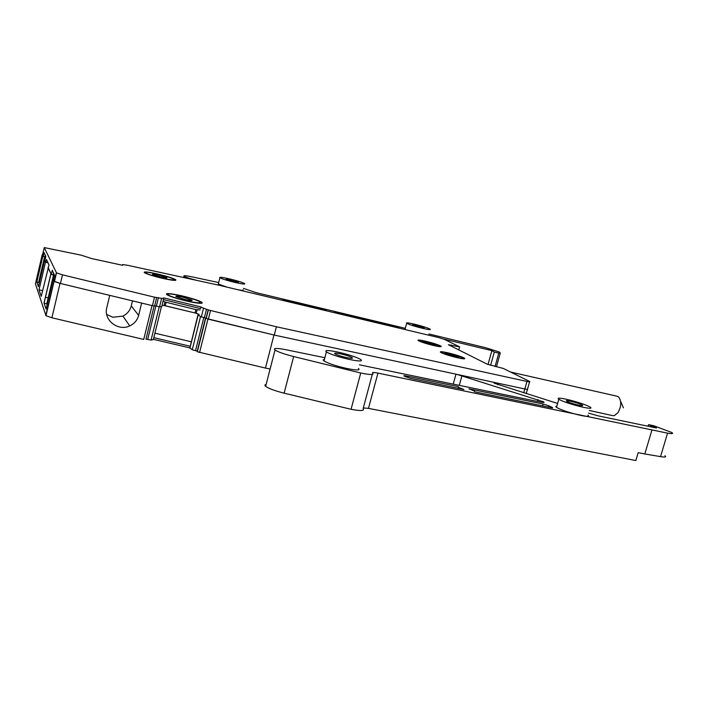 <?xml version="1.0" encoding="UTF-8"?>
<svg xmlns="http://www.w3.org/2000/svg" width="708" height="708" viewBox="0 0 708 708"><rect width="100%" height="100%" fill="white"/><g stroke="black" fill="none" stroke-linecap="round" stroke-linejoin="round"><path stroke-width="1.06" d="M195.868 309.573L164.929 301.98L164.052 305.529L195.019 312.954L195.868 309.573L200.152 310.007M163.875 298.139L161.636 298.387L159.557 306.838L161.805 306.537L163.787 297.909L200.913 306.927L200.497 308.599L163.504 299.617M164.929 301.98L163.123 301.183M164.052 305.529L162.114 305.298M200.913 306.927L200.497 308.599M195.019 312.954L199.072 314.334M200.966 307.139L206.471 309.281L204.373 317.662L208.364 319.175L274.27 335.079L524.84 388.993C527.265 389.489 528.168 389.489 527.548 388.993L529.575 381.842M206.134 318.299L208.232 309.909L206.471 309.281M208.232 309.909L276.403 326.777L526.973 381.453C529.398 381.957 530.301 381.975 529.673 381.497L503.291 368.443L487.21 364.169L448.412 344.725L459.598 346.876L444.42 339.38L438.402 337.504L219.622 285.368L127.245 265.217L122.599 264.571L122.661 265.314L91.562 258.544L81.216 255.172L44.268 247.588L56.498 272.863L62.481 274.837L154.512 297.183L161.636 298.387M162.433 278.315C172.46 280.518 176.876 280.97 175.69 279.678C172.876 278.12 166.902 276.244 157.769 274.049C147.76 271.828 143.281 271.368 144.361 272.651C147.149 274.2 153.167 276.093 162.433 278.315M187.416 301.227C198.744 303.635 203.568 303.98 201.886 302.272C198.461 300.342 191.647 298.165 181.434 295.74C170.124 293.307 165.23 292.944 166.761 294.643C170.159 296.572 177.044 298.767 187.416 301.227M457.297 357.717C463.298 359.027 465.66 359.168 464.395 358.142C461.262 356.505 455.74 354.726 447.828 352.805C441.81 351.487 439.411 351.345 440.642 352.363C443.739 354 449.297 355.779 457.297 357.717M433.916 345.593C439.712 346.867 442.04 347.044 440.925 346.124C438.066 344.637 432.871 342.982 425.34 341.15C419.534 339.858 417.171 339.681 418.251 340.592C421.083 342.079 426.305 343.743 433.916 345.593M276.403 326.777L274.27 335.079M198.886 315.485L201.338 316.927L203.435 308.546M201.338 316.927L204.373 317.662M159.557 306.838L156.362 306.068L158.433 297.617M154.645 305.838L156.362 306.068M156.698 297.457L154.618 305.936L152.432 305.679L60.445 283.474L54.304 281.297L53.525 279.554L54.525 275.297L52.215 270.279L51.242 274.412L54.516 275.35M44.268 247.588L42.56 254.898L43.126 256.172L43.985 252.482L45.816 256.438L44.931 260.225L45.852 262.305L46.507 259.509L48.985 264.934L48.312 267.828L51.242 274.412M48.011 262.792L45.471 262.208L39.02 289.829L41.223 296.325L48.312 267.819M45.684 257.004L43.126 256.172M458.757 349.92L459.598 346.876M589.304 410.472L612.703 415.631L614.287 415.658L618.066 412.587C621.332 406.445 621.571 401.294 618.792 397.144L617.066 396.232M426.667 341.946C423.251 341.194 421.862 341.088 422.499 341.628L431.703 344.566C435.11 345.318 436.491 345.424 435.836 344.876L426.667 341.946M425.419 341.3C420.295 340.167 418.216 340.008 419.171 340.822C421.667 342.123 426.269 343.592 432.986 345.23C438.093 346.354 440.155 346.513 439.172 345.699C436.659 344.389 432.075 342.92 425.419 341.3M443.58 339.035L491.892 350.628L494.317 352.071L498.786 353.142L500.29 353.009L499.538 352.097L485.927 347.787L428.871 333.964M243.455 288.36L255.977 292.608L405.303 328.326M218.692 282.563L191.939 276.837C185.779 275.571 183.124 275.359 183.983 276.217C185.841 277.297 190.186 278.704 197.028 280.439M42.613 254.659L42.825 256.181L45.675 257.057M44.949 260.163L45.471 262.208M47.914 267.73L51.445 274.545M53.587 279.297L53.073 279.386L54.047 281.377L60.012 283.377L109.749 295.378L106.766 307.768C103.297 320.113 118.236 331.654 129.759 325.892C134.37 323.724 137.325 320.22 138.635 315.387L141.644 303.077L152.22 305.626M165.07 305.714L195.204 312.998M198.877 315.441L198.116 314.794L198.93 314.883M205.745 318.281L197.373 351.717L205.683 318.051M205.816 318.352L273.969 335.008L265.456 368.071L270.111 369.018M359.372 364.815L540.239 402.02C543.496 402.648 544.656 402.604 543.709 401.87L456.899 374.373M266.137 384.453C264.686 384.745 264.526 385.373 265.65 386.329L275.014 350.026C272.899 348.017 276.713 347.955 286.457 349.823L324.848 357.717M275.014 350.026C278.226 352.018 284.43 354.195 293.652 356.54L360.735 373.019C370.39 374.966 374.364 375.001 372.638 373.143C371.806 372.258 373.576 372.249 377.948 373.107L667.555 433.154C672.131 433.951 673.574 433.739 671.865 432.526L653.652 425.72L648.537 424.65L648.068 426.234M588.534 413.136L598.26 415.879L656.475 427.986L648.537 424.65M497.273 383.063C494.485 382.541 493.494 382.603 494.308 383.232L557.603 403.463M324.397 359.434C322.954 359.584 322.821 360.089 324.007 360.947C328.255 363.434 335.796 365.93 346.61 368.443C356.744 370.47 360.673 370.47 358.407 368.417M337.574 313.476L334.61 312.113L395.153 326.583L394.993 327.167M399.781 328.3L395.153 326.583M405.171 328.831L405.781 329.733M218.445 283.536L218.321 284.041L227.02 287.138M237.906 289.731C242.233 290.51 243.959 290.546 243.083 289.82M406.286 375.966C404.241 375.576 403.48 375.603 404.002 376.045L410.631 378.391L463.935 389.542L458.35 387.294L458.306 386.639L406.286 375.966L405.994 377.054M326.565 310.856L325.485 310.352L326.335 310.139L285.147 300.289L282.678 299.997L285.333 301.033M552.497 407.95L474.519 391.754L474.59 391.082L468.97 388.825L543.107 404.029L542.549 405.994M548.399 407.215L548.806 405.79L543.107 404.029M548.806 405.79L552.134 407.374L551.983 407.914M552.594 407.631L552.134 407.374M556.824 406.171L555.718 406.516L556.47 407.392C561.356 410.065 569.25 412.693 580.153 415.295C587.383 416.782 589.976 416.729 587.95 415.154M48.179 297.847L45.383 297.236M42.56 290.607L39.02 289.829M38.436 286.625L36.781 281.873L39.338 282.74M35.427 283.855L45.985 315.706L51.905 317.795L143.724 339.415L152.016 305.573M46.108 309.042L44.02 303.042L47.268 304.104M363.31 407.941L368.479 408.374L635.846 460.545L638.182 452.651L644.811 453.97L651.856 430.26M360.735 373.019L351.053 409.286C360.717 411.082 364.735 410.906 363.098 408.737L372.284 374.452M351.053 409.286L284.129 393.17L293.652 356.54M265.65 386.329C268.783 388.577 274.943 390.851 284.129 393.17M197.444 351.805L265.456 368.071M197.373 351.717L197.231 351.15L192.24 349.77L189.85 347.911L153.415 339.318M154.096 305.98L145.972 339.132L151.07 340.07L153.353 339.566L161.459 306.582M447.952 352.991C442.642 351.832 440.526 351.699 441.615 352.602C444.35 354.044 449.253 355.62 456.306 357.328C461.598 358.478 463.687 358.602 462.572 357.699C459.811 356.257 454.943 354.69 447.952 352.991M449.323 353.708C445.783 352.929 444.376 352.841 445.102 353.442L454.89 356.593C458.421 357.363 459.819 357.443 459.076 356.841L449.323 353.708M157.636 274.155C148.521 272.137 144.459 271.713 145.441 272.881C147.972 274.297 153.45 276.014 161.858 278.032C170.982 280.032 175 280.448 173.929 279.271C171.371 277.855 165.938 276.155 157.636 274.155M158.672 275.102C154.114 274.102 152.087 273.89 152.592 274.474L160.787 277.049C165.345 278.049 167.353 278.253 166.831 277.669L158.672 275.102M229.737 278.934C222.374 277.262 219.099 276.872 219.896 277.748C222.215 278.987 227.224 280.545 234.914 282.421C242.278 284.085 245.534 284.466 244.667 283.581C242.331 282.342 237.348 280.793 229.737 278.934M231.012 279.793L226.109 279.209L233.605 281.536L238.49 282.12L231.012 279.793M414.153 324.114C408.233 322.768 405.737 322.503 406.658 323.308C409.419 324.715 414.791 326.397 422.773 328.37C428.676 329.707 431.145 329.963 430.181 329.158C427.393 327.742 422.048 326.069 414.153 324.114M416.277 325.167L412.543 324.76L420.587 327.291L424.304 327.689L416.277 325.167M181.31 295.891C171.017 293.678 166.575 293.351 167.973 294.891C171.062 296.652 177.319 298.643 186.735 300.873C197.045 303.059 201.435 303.378 199.913 301.829C196.797 300.068 190.602 298.095 181.31 295.891M182.637 297.112C177.496 296.006 175.283 295.847 175.991 296.617L185.354 299.608C190.505 300.696 192.709 300.865 191.957 300.086L182.637 297.112M338.327 352.168C328.185 350.062 324.193 349.991 326.37 351.956C330.645 354.372 338.194 356.841 349.017 359.372C359.142 361.443 363.062 361.496 360.779 359.531C356.46 357.115 348.973 354.664 338.327 352.168M340.937 353.929C335.866 352.876 333.884 352.849 334.981 353.832C337.132 355.035 340.893 356.274 346.283 357.531C351.354 358.575 353.319 358.602 352.186 357.62C350.035 356.407 346.283 355.177 340.937 353.929M106.669 314.423L112.802 317.255L122.891 316.104C127.245 313.927 130.033 310.538 131.263 305.936L132.493 300.865M198.178 314.007L191.372 341.814M191.249 341.778L154.919 333.176M189.85 347.911L190.257 346.265L153.822 337.654M644.811 453.97L660.546 456.633C665.131 457.359 666.6 457.058 664.936 455.713M159.247 306.768L151.07 340.07M198.116 314.794L190.257 346.265M198.169 315.016L189.886 348.186M200.559 316.467L192.24 349.77M491.892 350.628L488.016 364.523M494.317 352.071L490.591 365.408M498.786 353.142L495.034 366.567M566.71 399.33C559.444 397.79 556.807 397.781 558.789 399.312C563.701 401.905 571.613 404.507 582.516 407.127C589.746 408.64 592.33 408.631 590.286 407.109C585.312 404.498 577.454 401.914 566.71 399.33M570.586 401.241C566.958 400.471 565.639 400.471 566.639 401.232C569.108 402.533 573.055 403.834 578.489 405.135C582.1 405.896 583.401 405.896 582.392 405.135C579.914 403.834 575.976 402.533 570.586 401.241M165.256 305.759L166.088 302.351M196.222 313.308L197.098 309.777M526.973 381.453L524.84 388.993M208.364 319.175L210.471 310.768M208.258 309.98L206.161 318.379M154.512 297.183L152.432 305.679M62.481 274.837L60.445 283.474M56.321 272.686L54.304 281.297M53.065 275.023L53.516 273.093M44.949 256.818L45.294 255.322M451.04 346.053L451.341 344.964M36.781 281.873L42.781 256.137M42.197 254.809L35.409 283.952M53.87 281.191L45.816 315.502M46.1 309.104L53.073 279.386M44.02 303.042L50.781 274.208M38.427 286.669L44.595 260.225M46.737 303.989L53.507 275.12M131.263 305.936L138.635 315.387M51.905 317.795L60.012 283.377M147.715 339.282L155.884 305.962M203.807 317.52L195.541 350.549M197.284 351.221L205.603 318.016M199.567 352.557L207.957 319.078M455.979 374.178L453.226 384.125M459.288 385.373L461.952 375.753M538.071 399.631L537.549 401.463M368.479 408.374L377.948 373.107M660.546 456.633L667.555 433.154M497.715 384.701L498.122 383.24M524.823 388.984L523.725 392.86M500.29 353.009L496.414 366.877M38.595 282.545L44.604 256.783M285.147 300.289L284.988 300.935M208.329 310.06L206.223 318.45M208.179 309.847L206.081 318.237M56.498 272.863L54.472 281.474M51.286 274.456L52.242 270.35M44.029 252.561L43.17 256.216M175.69 279.678L175.513 280.395M201.886 302.272L201.63 303.325M464.395 358.142L464.2 358.823M440.925 346.124L440.765 346.708M623.421 407.843L620.615 401.348M510.556 372.036L617.411 396.312M44.082 303.113L50.843 274.27M191.841 300.564L191.957 300.086M352 358.337L352.186 357.62M122.891 316.104L129.759 325.892M45.985 315.706L54.047 281.377M197.231 351.15L205.532 317.998M543.54 402.463L543.709 401.87M526.212 393.639L527.425 389.365M183.983 276.217L183.655 277.527M36.825 281.926L42.825 256.181M458.067 388.311L458.35 387.294M218.321 284.041L219.896 277.748M405.038 329.326L406.658 323.308M324.007 360.947L326.37 351.956M556.47 407.392L558.789 399.312M582.224 405.711L582.392 405.135"/></g></svg>
